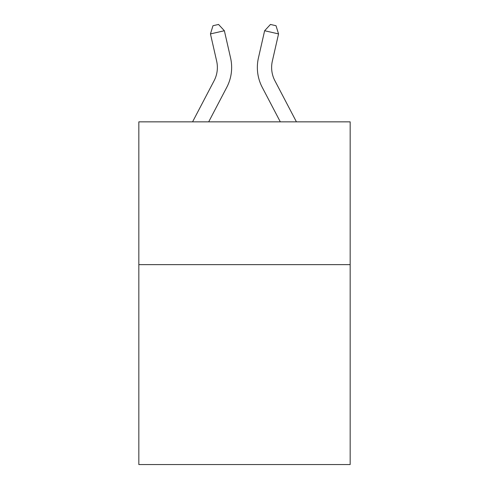 <?xml version="1.0" encoding="UTF-8"?>
<svg xmlns="http://www.w3.org/2000/svg" width="489" height="489" viewBox="0 0 489 489"><rect width="100%" height="100%" fill="white"/><g stroke="black" fill="none" stroke-linecap="round" stroke-linejoin="round"><path stroke-width="0.73" d="M350.167 264.641L350.167 464.55L138.833 464.55L138.833 121.853L350.167 121.853L350.167 264.641L138.833 264.641M230.576 57.959L224.372 30.74L230.576 57.959A42.836 42.836 0 0 1 226.755 87.354L208.687 121.853M296.432 121.853L274.891 80.728A28.558 28.558 0 0 1 272.342 61.131L278.547 33.912L264.628 30.74L258.424 57.959A42.836 42.836 0 0 0 262.245 87.354L280.313 121.853M278.547 33.912L276.022 25.721L270.454 24.45L264.628 30.74L258.424 57.959M274.891 80.728A28.558 28.558 0 0 1 272.342 61.131A28.558 28.558 0 0 0 274.891 80.728A28.558 28.558 0 0 1 272.342 61.131A28.558 28.558 0 0 0 274.891 80.728A28.558 28.558 0 0 1 272.342 61.131A28.558 28.558 0 0 0 274.891 80.728A28.558 28.558 0 0 1 272.342 61.131A28.558 28.558 0 0 0 274.891 80.728A28.558 28.558 0 0 1 272.342 61.131A28.558 28.558 0 0 0 274.891 80.728A28.558 28.558 0 0 1 272.342 61.131A28.558 28.558 0 0 0 274.891 80.728A28.558 28.558 0 0 1 272.342 61.131A28.558 28.558 0 0 0 274.891 80.728A28.558 28.558 0 0 1 272.342 61.131A28.558 28.558 0 0 0 274.891 80.728A28.558 28.558 0 0 1 272.342 61.131A28.558 28.558 0 0 0 274.891 80.728A28.558 28.558 0 0 1 272.342 61.131A28.558 28.558 0 0 0 274.891 80.728M192.568 121.853L214.109 80.728A28.558 28.558 0 0 0 216.658 61.131L210.453 33.912L212.978 25.721L218.546 24.45L224.372 30.74L210.453 33.912M214.109 80.728A28.558 28.558 0 0 0 216.658 61.131A28.558 28.558 0 0 1 214.109 80.728A28.558 28.558 0 0 0 216.658 61.131A28.558 28.558 0 0 1 214.109 80.728A28.558 28.558 0 0 0 216.658 61.131A28.558 28.558 0 0 1 214.109 80.728A28.558 28.558 0 0 0 216.658 61.131A28.558 28.558 0 0 1 214.109 80.728A28.558 28.558 0 0 0 216.658 61.131"/></g></svg>
